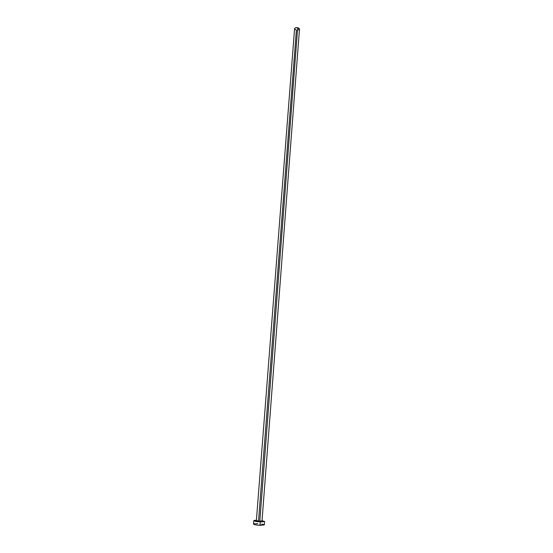 <?xml version="1.0" encoding="UTF-8"?>
<svg xmlns="http://www.w3.org/2000/svg" width="553" height="553" viewBox="0 0 553 553"><rect width="100%" height="100%" fill="white"/><g stroke="black" fill="none" stroke-linecap="round" stroke-linejoin="round"><path stroke-width="0.83" d="M259.779 521.5L297.687 27.74C295.931 27.526 294.901 27.85 294.59 28.708L256.364 520.871L259.779 521.5L256.364 520.878L258.569 520.67L296.401 30.062L294.915 29.399L294.597 28.68L295.426 27.871L297.687 27.74L259.779 521.5L261.984 521.299L259.779 521.5M253.772 520.677L253.502 524.078C253.993 524.652 256.184 525.067 260.076 525.315L260.339 521.887C256.447 521.631 254.262 521.23 253.772 520.67L256.412 520.255L254.152 520.442L253.772 520.691L254.207 521.002L260.339 521.887L260.076 525.315L264.32 524.908L264.576 521.507L260.339 521.887L264.5 521.617L262.025 520.691L264.576 521.507M260.677 520.878L261.113 520.961M261.472 521.044L261.984 521.292L299.498 29.088L297.687 27.74L298.897 28.196L299.498 29.088M257.76 523.677L255.832 523.643M255.03 523.677L253.882 523.836M253.592 523.954L254.456 524.583L257.954 525.163L264.32 524.908M264.182 524.728L263.325 524.396M262.64 524.23L261.804 524.078M299.491 29.129L297.818 30.125"/></g></svg>

